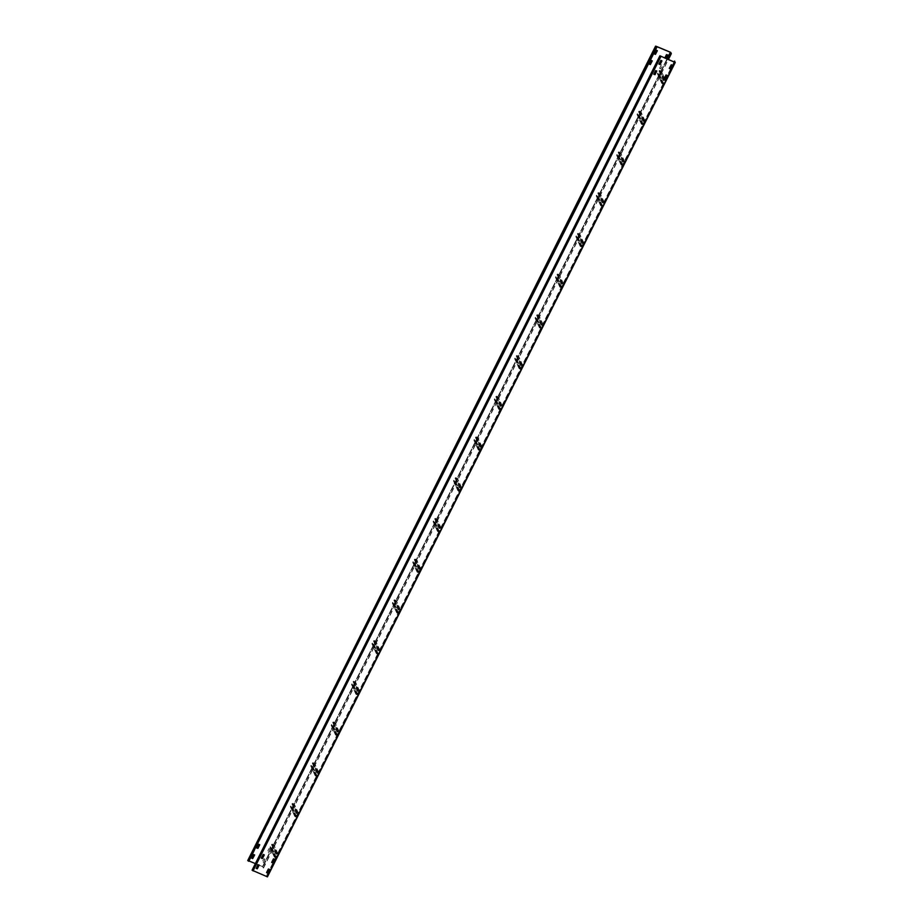 <?xml version="1.0" encoding="UTF-8"?>
<svg xmlns="http://www.w3.org/2000/svg" width="923" height="923" viewBox="0 0 923 923"><rect width="100%" height="100%" fill="white"/><g stroke="black" fill="none" stroke-linecap="round" stroke-linejoin="round"><path stroke-width="0.69" stroke-dasharray="4.62 3.46" d="M660.845 56.441L253.017 870.839L252.291 870.297L253.237 870.562L252.083 870.193M674.044 61.956L266.655 875.477L267.428 876.815M266.655 875.477L267.22 876.735L674.932 62.326M253.017 870.839L267.105 876.723M660.903 56.465L253.237 870.562M661.918 60.849L660.637 60.376L658.86 64.033M656.715 70.886L655.538 70.563L653.796 74.244M269.585 869.385L268.316 868.947L266.574 872.627M264.278 854.86L263.009 854.421L261.267 858.102M259.201 865.07L257.909 864.597L256.144 868.255M667.214 75.34L665.945 74.901L664.202 78.593M274.685 859.209L273.416 858.759L271.685 862.497M672.313 65.164L671.044 64.725L669.302 68.406M661.018 56.084L253.202 870.481M674.69 61.16L266.862 875.558M249.141 861.447L247.952 860.651L249.314 861.09M249.106 861.378L656.922 46.969M255.371 863.616L257.909 864.597M259.132 865.186L262.57 866.616L263.297 867.989L262.536 866.547L247.745 860.548M666.014 58.599L664.768 58.08M269.078 848.583L270.127 849.183L268.351 852.714L267.105 852.31L269.043 848.502L267.07 852.114L268.316 852.633L270.093 849.102L269.043 848.502M660.683 68.925L659.633 68.325L661.399 64.795L662.656 65.325L660.683 68.925L662.622 65.118L661.364 64.725L659.599 68.256L660.649 68.856M263.978 858.759L265.028 859.359L263.263 862.89L262.005 862.37L263.943 858.69L261.97 862.417L263.228 862.809L264.993 859.29L263.943 858.69M657.234 50.523L656.057 50.2L654.315 53.88M652.249 60.849L650.957 60.376L649.192 64.022M667.733 54.988L666.464 54.538L664.698 58.068L665.956 58.576M259.721 844.718L258.428 844.233L256.663 847.891M254.598 854.86L253.329 854.421L251.587 858.102M263.505 868.07L668.367 59.58M263.297 867.989L668.16 59.499M663.556 80.751L664.099 80.163L665.46 80.797L664.848 82.689L665.679 80.693L664.202 79.966L663.349 80.67L659.172 71.002L659.783 70.563L661.122 71.325L660.349 72.686L661.156 70.921L665.668 81.062M665.356 80.682L661.03 71.083L665.46 80.982M657.903 73.067L662.287 82.816L657.661 73.725L659.334 74.232L660.141 72.605M662.287 82.816L663.337 83.947L664.641 82.608M657.661 73.54L662.091 83.428L657.764 73.828M664.848 82.689L663.21 84.108L661.964 83.589L662.079 82.724M660.349 72.686L658.918 74.555L657.441 73.817L657.695 72.975M657.453 73.448L661.791 83.093L657.672 74.036M664.398 78.143L661.156 70.921L659.172 71.002M658.964 70.921L663.349 80.67M643.158 121.478L643.712 120.89L645.073 121.513L644.462 123.417L645.281 121.421L643.816 120.682L642.95 121.386L638.774 111.729L639.397 111.279L640.724 112.052L639.962 113.414L640.77 111.648L645.269 121.778M644.958 121.409L640.724 112.052L645.062 121.698M637.505 113.783L641.9 123.532L637.262 114.44L638.935 114.948L639.754 113.321M641.9 123.532L642.95 124.674L644.254 123.324M637.274 114.256L641.612 123.901L637.378 114.544M644.462 123.417L642.823 124.836L641.577 124.305L641.681 123.44M639.962 113.414L638.52 115.271L637.055 114.533L637.297 113.691M637.066 114.175L641.404 123.82L637.274 114.752M645.062 121.201L640.77 111.648L639.512 111.118L638.774 111.729M638.566 111.637L642.95 121.386M622.771 162.194L623.325 161.606L624.686 162.229L624.063 164.132L624.894 162.136L623.417 161.398L622.564 162.113L618.387 152.445L618.998 152.007L620.337 152.768L619.575 154.129L620.371 152.364L624.883 162.506M624.571 162.125L620.337 152.768L624.675 162.413M617.118 154.499L621.502 164.248L616.876 155.156L618.548 155.675L619.368 154.049M621.502 164.248L622.552 165.39L623.856 164.04M616.876 154.972L621.214 164.629L616.991 155.272M624.063 164.132L622.437 165.552L621.179 165.032L621.294 164.167M619.575 154.129L618.133 155.987L616.656 155.26L616.91 154.418M616.668 154.891L621.006 164.536L616.887 155.468M624.675 161.917L620.371 152.364L618.387 152.445M618.179 152.364L622.564 162.113M602.384 202.922L602.927 202.322L604.288 202.956L603.677 204.848L604.507 202.852L603.031 202.125L602.177 202.829L598 193.161L598.612 192.722L599.95 193.495L599.177 194.845L599.985 193.08L604.496 203.222M604.173 202.841L599.95 193.495L604.288 203.141M596.731 195.226L601.115 204.975L596.489 195.884L598.15 196.391L598.969 194.765M601.115 204.975L602.165 206.106L603.469 204.768M596.489 195.699L600.919 205.587L596.593 195.988M603.677 204.848L602.038 206.267L600.792 205.748L600.908 204.883M599.177 194.845L597.746 196.714L596.27 195.976L596.523 195.134M596.281 195.607L600.619 205.252L596.489 196.195M604.277 202.645L599.985 193.08L598 193.161M597.792 193.08L602.177 202.829M581.986 243.637L582.54 243.049L583.901 243.672L583.29 245.576L584.109 243.58L582.644 242.841L581.778 243.545L577.602 233.888L578.225 233.438L579.552 234.211L578.79 235.573L579.586 233.807L584.097 243.949M583.786 243.568L579.552 234.211L583.89 243.857M576.333 235.942L580.717 245.691L576.09 236.6L577.763 237.107L578.583 235.48M580.717 245.691L581.767 246.833L583.082 245.483M576.102 236.415L580.44 246.06L576.206 236.703M583.29 245.576L581.652 246.995L580.405 246.464L580.509 245.61M578.79 235.573L577.348 237.43L575.883 236.692L576.125 235.85M575.894 236.334L580.232 245.98L576.102 236.911M583.89 243.36L579.586 233.807L577.602 233.888M577.394 233.796L581.778 243.545M561.599 284.353L562.142 283.765L563.503 284.399L562.892 286.292L563.722 284.296L562.245 283.557L561.392 284.272L557.215 274.604L557.827 274.166L559.165 274.927L558.392 276.289L559.2 274.523L563.711 284.665M563.399 284.284L559.073 274.685L563.503 284.572M555.946 276.658L560.33 286.407L555.704 277.315L557.377 277.835L558.184 276.208M560.33 286.407L561.38 287.549L562.684 286.211M562.892 286.292L561.265 287.711L560.007 287.191L560.123 286.326M558.392 276.289L556.961 278.158L555.484 277.419L555.738 276.577M555.496 277.05L559.834 286.695L555.715 277.627M563.503 284.088L559.2 274.523L557.215 274.604M557.007 274.523L561.392 284.272M541.213 325.081L541.755 324.481L543.116 325.115L542.505 327.007L543.335 325.023L541.859 324.285L541.005 324.988L536.828 315.331L537.44 314.881L538.778 315.654L538.005 317.016L538.813 315.239L543.324 325.381M535.559 317.385L539.943 327.134L535.317 318.043L536.978 318.55L537.797 316.924M539.943 327.134L540.993 328.276L542.297 326.927M535.317 317.858L539.655 327.503L535.421 318.147M542.505 327.007L540.866 328.426L539.62 327.907L539.736 327.042M538.005 317.016L536.575 318.873L535.098 318.135L535.352 317.293M535.109 317.766L539.447 327.411L535.317 318.354M543.105 324.804L538.813 315.239L537.555 314.72L536.828 315.331M536.621 315.239L541.005 324.988M520.814 365.796L521.368 365.208L522.73 365.831L522.118 367.735L522.937 365.739L521.472 365L520.607 365.704L516.43 356.047L517.042 355.597L518.38 356.37L517.618 357.732L518.414 355.966L522.926 366.108M522.614 365.727L518.38 356.37L522.718 366.016M515.161 358.101L519.545 367.85L514.919 358.759L516.592 359.278L517.411 357.639M519.545 367.85L520.595 368.992L521.91 367.642M514.93 358.574L519.268 368.219L515.034 358.862M522.118 367.735L520.48 369.154L519.234 368.635L519.337 367.769M517.618 357.732L516.176 359.589L514.711 358.851L514.953 358.02M514.722 358.493L519.061 368.139L514.93 359.07M522.718 365.52L518.414 355.966L516.43 356.047M516.222 355.955L520.607 365.704M500.428 406.512L500.97 405.924L502.331 406.558L501.72 408.451L502.55 406.455L501.074 405.716L500.22 406.432L496.043 396.763L496.655 396.325L497.993 397.086L497.22 398.448L498.028 396.682L502.539 406.824M502.227 406.443L497.901 396.844L502.331 406.731M494.774 398.817L499.158 408.577L494.532 399.474L496.205 399.994L497.012 398.367M499.158 408.577L500.208 409.708L501.512 408.37M494.532 399.301L498.962 409.189L494.636 399.59M501.72 408.451L500.081 409.87L498.835 409.351L498.951 408.485M497.22 398.448L495.789 400.317L494.313 399.578L494.566 398.736M494.324 399.209L498.662 408.854L494.543 399.786M502.32 406.247L498.028 396.682L496.043 396.763M495.836 396.682L500.22 406.432M480.029 447.24L480.583 446.64L481.944 447.274L481.333 449.178L482.152 447.182L480.687 446.444L479.822 447.147L475.645 437.49L476.268 437.041L477.595 437.814L476.833 439.175L477.641 437.41L482.141 447.54M481.829 447.17L477.595 437.814L481.933 447.459M474.376 439.544L478.772 449.293L474.134 440.202L475.806 440.709L476.626 439.083M478.772 449.293L479.822 450.436L481.125 449.086M474.145 440.017L478.483 449.663L474.249 440.306M481.333 449.178L479.695 450.586L478.449 450.066L478.552 449.201M476.833 439.175L475.391 441.032L473.926 440.294L474.168 439.452M473.937 439.925L478.449 450.066L474.145 440.513M481.933 446.963L477.641 437.41L476.383 436.879L475.645 437.49M475.437 437.398L479.822 447.147M459.642 487.955L460.196 487.367L461.558 487.99L460.935 489.894L461.765 487.898L460.289 487.159L459.435 487.875L455.258 478.206L455.87 477.768L457.208 478.529L456.447 479.891L457.243 478.126L461.754 488.267M461.442 487.886L457.208 478.529L461.546 488.175M453.989 480.26L458.373 490.009L453.747 480.918L455.42 481.437L456.239 479.798M458.373 490.009L459.423 491.151L460.727 489.801M453.747 480.733L458.085 490.378L453.862 481.033M460.935 489.894L459.308 491.313L458.05 490.794L458.166 489.928M456.447 479.891L455.004 481.748L453.528 481.021L453.781 480.179M453.539 480.652L457.877 490.298L453.758 481.229M461.546 487.679L457.243 478.126L455.258 478.206M455.051 478.114L459.435 487.875M439.256 528.671L439.798 528.083L441.159 528.717L440.548 530.61L441.379 528.614L439.902 527.887L439.048 528.591L434.871 518.922L435.483 518.484L436.821 519.245L436.048 520.607L436.856 518.841L441.367 528.983M441.044 528.602L436.821 519.245L441.159 528.902M433.602 520.987L437.987 530.737L433.36 521.645L435.021 522.153L435.841 520.526M437.987 530.737L439.036 531.867L440.34 530.529M433.36 521.46L437.79 531.348L433.464 521.749M440.548 530.61L438.91 532.029L437.664 531.51L437.779 530.644M436.048 520.607L434.618 522.476L433.141 521.737L433.395 520.895M433.152 521.368L437.49 531.013L433.36 521.957M441.148 528.406L436.856 518.841L434.871 518.922M434.664 518.841L439.048 528.591M418.857 569.399L419.411 568.81L420.773 569.433L420.161 571.337L420.98 569.341L419.515 568.603L418.65 569.306L414.473 559.65L415.096 559.2L416.423 559.973L415.662 561.334L416.458 559.569L420.969 569.699M420.657 569.329L416.423 559.973L420.761 569.618M413.204 561.703L417.588 571.452L412.962 562.361L414.635 562.868L415.454 561.242M417.588 571.452L418.638 572.595L419.953 571.245M412.973 562.176L417.311 571.822L413.077 562.465M420.161 571.337L418.523 572.756L417.277 572.225L417.381 571.36M415.662 561.334L414.219 563.192L412.754 562.453L412.996 561.611M412.766 562.095L417.104 571.741L412.973 562.672M420.761 569.122L416.458 559.569L415.212 559.038L414.473 559.65M414.265 559.557L418.65 569.306M398.471 610.115L399.013 609.526L400.374 610.149L399.763 612.053L400.594 610.057L399.117 609.318L398.263 610.034L394.086 600.365L394.698 599.927L396.036 600.688L395.263 602.05L396.071 600.285L400.582 610.426M400.27 610.045L395.944 600.446L400.374 610.334M392.817 602.419L397.202 612.168L392.575 603.077L394.248 603.596L395.056 601.969M397.202 612.168L398.251 613.31L399.555 611.961M392.575 602.892L396.913 612.549L392.69 603.192M399.763 612.053L398.136 613.472L396.878 612.953L396.994 612.087M395.263 602.05L393.833 603.907L392.356 603.18L392.61 602.338M392.367 602.811L396.705 612.457L392.587 603.388M400.374 609.838L396.071 600.285L394.086 600.365M393.879 600.285L398.263 610.034M378.084 650.842L378.626 650.242L379.988 650.877L379.376 652.769L380.207 650.773L378.73 650.046L377.876 650.75L373.7 641.081L374.311 640.643L375.649 641.416L374.876 642.766L375.684 641L380.195 651.142M379.872 650.761L375.649 641.416L379.988 651.061M372.431 643.146L376.815 652.896L372.188 643.804L373.85 644.312L374.669 642.685M376.815 652.896L377.865 654.026L379.168 652.688M372.188 643.619L376.526 653.265L372.292 643.908M379.376 652.769L377.738 654.188L376.492 653.669L376.607 652.803M374.876 642.766L373.446 644.635L371.969 643.896L372.223 643.054M371.981 643.527L376.319 653.172L372.188 644.116M379.976 650.565L375.684 641L373.7 641.081M373.492 641L377.876 650.75M357.686 691.558L358.239 690.969L359.601 691.592L358.989 693.496L359.808 691.5L358.343 690.762L357.478 691.465L353.301 681.809L353.913 681.359L355.251 682.132L354.49 683.493L355.286 681.728L359.797 691.869M359.485 691.489L355.251 682.132L359.589 691.777M352.032 683.862L356.416 693.611L351.79 684.52L353.463 685.028L354.282 683.401M356.416 693.611L357.466 694.754L358.782 693.404M351.801 684.335L356.14 693.981L351.905 684.624M358.989 693.496L357.351 694.915L356.105 694.384L356.209 693.531M354.49 683.493L353.048 685.351L351.582 684.612L351.825 683.77M351.594 684.255L355.932 693.9L351.801 684.831M359.589 691.281L355.286 681.728L353.301 681.809M353.094 681.716L357.478 691.465M337.299 732.274L337.841 731.685L339.203 732.32L338.591 734.212L339.422 732.216L337.945 731.478L337.091 732.193L332.915 722.524L333.526 722.086L334.864 722.847L334.091 724.209L334.899 722.444L339.41 732.585M339.099 732.204L334.772 722.605L339.203 732.493M331.645 724.578L336.03 734.327L331.403 725.236L333.076 725.755L333.884 724.128M336.03 734.327L337.08 735.469L338.383 734.131M331.403 725.063L335.834 734.95L331.507 725.351M338.591 734.212L336.953 735.631L335.707 735.112L335.822 734.246M334.091 724.209L332.661 726.078L331.184 725.34L331.438 724.497M331.195 724.97L335.534 734.616L331.415 725.547M339.191 732.008L334.899 722.444L332.915 722.524M332.707 722.444L337.091 732.193M316.901 773.001L317.454 772.401L318.816 773.036L318.204 774.928L319.023 772.943L317.558 772.205L316.693 772.909L312.516 763.252L313.139 762.802L314.466 763.575L313.705 764.936L314.512 763.159L319.023 773.301M318.7 772.932L314.466 763.575L318.804 773.22M311.247 765.305L315.643 775.055L311.005 765.963L312.678 766.471L313.497 764.844M315.643 775.055L316.693 776.197L317.997 774.847M311.016 765.778L315.354 775.424L311.12 766.067M318.204 774.928L316.566 776.347L315.32 775.828L315.424 774.962M313.705 764.936L312.274 766.794L310.797 766.055L311.039 765.213M310.809 765.686L315.147 775.332L311.016 766.275M318.804 772.724L314.512 763.159L312.516 763.252M312.309 763.159L316.693 772.909M296.514 813.717L297.068 813.128L298.429 813.751L297.806 815.655L298.637 813.659L297.16 812.921L296.306 813.625L292.13 803.968L292.741 803.518L294.079 804.291L293.318 805.652L294.114 803.887L298.625 814.028M298.314 813.648L294.079 804.291L298.417 813.936M290.86 806.021L295.245 815.77L290.618 806.679L292.291 807.198L293.11 805.56M295.245 815.77L296.295 816.913L297.598 815.563M290.63 806.494L295.048 816.394L290.733 806.783M297.806 815.655L296.179 817.074L294.922 816.555L295.037 815.69M293.318 805.652L291.876 807.51L290.399 806.771L290.653 805.941M290.41 806.414L294.749 816.059L290.63 806.99M298.417 813.44L294.114 803.887L292.13 803.968M291.922 803.875L296.306 813.625M276.127 854.433L276.669 853.844L278.031 854.479L277.419 856.371L278.25 854.375L276.773 853.637L275.919 854.352L271.743 844.683L272.354 844.245L273.693 845.006L272.92 846.368L273.727 844.603L278.238 854.744M277.927 854.363L273.6 844.764L278.031 854.652M270.474 846.737L274.858 856.498L270.231 847.395L271.893 847.914L272.712 846.287M274.858 856.498L275.908 857.629L277.212 856.29M270.231 847.222L274.662 857.109L270.335 847.51M277.419 856.371L275.781 857.79L274.535 857.271L274.65 856.406M272.92 846.368L271.489 848.237L270.012 847.499L270.266 846.656M270.024 847.129L274.362 856.775L270.231 847.706M278.019 854.167L273.727 844.603L271.743 844.683M271.535 844.603L275.919 854.352M252.81 870.377L660.487 56.268M660.603 55.911L252.775 870.308M656.507 46.796L248.691 861.205M248.483 860.744L656.161 46.623M666.983 59.014L262.57 866.616M262.732 866.732L667.167 59.084M656.265 46.265L248.449 860.663M262.536 866.547L670.352 52.15M670.756 52.415L262.94 866.812M663.787 80.278L659.449 70.633M659.783 70.563L664.099 80.163M663.672 83.878L659.334 74.232M659.022 74.348L663.337 83.947M659.541 74.325L663.879 83.97M664.71 78.813L665.448 80.486M663.21 84.108L658.918 74.555M664.202 79.966L659.91 70.402M659.241 70.552L663.579 80.197M643.4 121.005L639.062 111.36M639.397 111.279L643.712 120.89M643.273 124.593L638.935 114.948M638.624 115.063L642.95 124.674M639.143 115.04L643.481 124.686M642.823 124.836L638.52 115.271M643.816 120.682L639.512 111.118M638.854 111.268L643.193 120.913M623.013 161.721L618.675 152.076M618.998 152.007L623.325 161.606M622.887 165.321L618.548 155.675M618.237 155.791L622.552 165.39M618.756 155.756L623.094 165.402M622.437 165.552L618.133 155.987M623.417 161.398L619.125 151.845M618.468 151.983L622.806 161.629M602.615 202.437L598.277 192.792M598.612 192.722L602.927 202.322M602.488 206.037L598.15 196.391M597.85 196.507L602.165 206.106M598.358 196.484L602.696 206.129M602.038 206.267L597.746 196.714M603.031 202.125L598.739 192.561M598.069 192.711L602.407 202.356M582.228 243.164L577.89 233.519M578.225 233.438L582.54 243.049M582.101 246.764L577.763 237.107M577.452 237.234L581.767 246.833M577.971 237.199L582.309 246.845M581.652 246.995L577.348 237.43M582.644 242.841L578.34 233.288M577.683 233.427L582.021 243.072M561.842 283.88L557.504 274.235M557.827 274.166L562.142 283.765M561.715 287.48L557.377 277.835M557.065 277.95L561.38 287.549M557.584 277.915L561.922 287.561M561.265 287.711L556.961 278.158M562.245 283.557L557.954 274.004M557.296 274.143L561.634 283.799M541.443 324.596L537.105 314.951M537.44 314.881L541.755 324.481M541.316 328.196L536.978 318.55M536.667 318.666L540.993 328.276M537.186 318.643L541.524 328.288M540.866 328.426L536.575 318.873M541.859 324.285L537.555 314.72M536.898 314.87L541.236 324.515M521.057 365.323L516.718 355.678M517.042 355.597L521.368 365.208M520.93 368.923L516.592 359.278M516.28 359.393L520.595 368.992M516.799 359.359L521.137 369.004M520.48 369.154L516.176 359.589M521.472 365L517.168 355.447M516.511 355.586L520.849 365.231M500.658 406.039L496.32 396.394M496.655 396.325L500.97 405.924M500.543 409.639L496.205 399.994M495.893 400.109L500.208 409.708M496.412 400.074L500.751 409.731M500.081 409.87L495.789 400.317M501.074 405.716L496.782 396.163M496.113 396.313L500.451 405.958M480.272 446.767L475.933 437.11M476.268 437.041L480.583 446.64M480.145 450.355L475.806 440.709M475.495 440.825L479.822 450.436M476.014 440.802L480.352 450.447M479.695 450.586L475.391 441.032M480.687 446.444L476.383 436.879M475.726 437.029L480.064 446.674M459.885 487.482L455.547 477.837M455.87 477.768L460.196 487.367M459.758 491.082L455.42 481.437M455.108 481.552L459.423 491.151M455.627 481.518L459.966 491.163M459.308 491.313L455.004 481.748M460.289 487.159L455.997 477.606M455.339 477.745L459.677 487.39M439.486 528.198L435.148 518.553M435.483 518.484L439.798 528.083M439.36 531.798L435.021 522.153M434.721 522.268L439.036 531.867M435.241 522.245L439.579 531.89M438.91 532.029L434.618 522.476M439.902 527.887L435.61 518.322M434.941 518.472L439.279 528.118M419.1 568.926L414.762 559.28M415.096 559.2L419.411 568.81M418.973 572.514L414.635 562.868M414.323 562.984L418.638 572.595M414.842 562.961L419.18 572.606M418.523 572.756L414.219 563.192M419.515 568.603L415.212 559.038M414.554 559.188L418.892 568.833M398.713 609.641L394.375 599.996M394.698 599.927L399.013 609.526M398.586 613.241L394.248 603.596M393.936 603.711L398.251 613.31M394.456 603.677L398.794 613.322M398.136 613.472L393.833 603.907M399.117 609.318L394.825 599.765M394.167 599.904L398.505 609.549M378.315 650.357L373.977 640.712M374.311 640.643L378.626 650.242M378.188 653.957L373.85 644.312M373.538 644.427L377.865 654.026M374.057 644.404L378.395 654.049M377.738 654.188L373.446 644.635M378.73 650.046L374.426 640.481M373.769 640.631L378.107 650.277M357.928 691.085L353.59 681.439M353.913 681.359L358.239 690.969M357.801 694.684L353.463 685.028M353.151 685.154L357.466 694.754M353.671 685.12L358.009 694.765M357.351 694.915L353.048 685.351M358.343 690.762L354.04 681.209M353.382 681.347L357.72 690.992M337.53 731.801L333.191 722.155M333.526 722.086L337.841 731.685M337.414 735.4L333.076 725.755M332.765 725.87L337.08 735.469M333.284 725.836L337.622 735.481M336.953 735.631L332.661 726.078M337.945 731.478L333.653 721.924M332.984 722.063L337.322 731.72M317.143 772.516L312.805 762.871M313.139 762.802L317.454 772.401M317.016 776.116L312.678 766.471M312.366 766.586L316.693 776.197M312.885 766.563L317.224 776.208M316.566 776.347L312.274 766.794M317.558 772.205L313.255 762.64M312.597 762.79L316.935 772.436M296.756 813.244L292.418 803.598M292.741 803.518L297.068 813.128M296.629 816.843L292.291 807.198M291.98 807.313L296.295 816.913M292.499 807.279L296.837 816.924M296.179 817.074L291.876 807.51M297.16 812.921L292.868 803.368M292.21 803.506L296.548 813.151M276.358 853.96L272.02 844.314M272.354 844.245L276.669 853.844M276.231 857.559L271.893 847.914M271.593 848.029L275.908 857.629M272.112 847.995L276.45 857.652M275.781 857.79L271.489 848.237M276.773 853.637L272.481 844.084M271.812 844.233L276.15 853.879M252.291 870.297L660.107 55.899M655.78 46.254L247.952 860.651M665.46 80.797L661.145 71.175M661.976 83.335L657.661 73.725M665.679 80.693L664.86 78.882M664.468 78.005L661.364 71.117M661.756 83.393L657.441 73.817M645.073 121.513L640.747 111.902M641.589 124.051L637.262 114.44M645.281 121.421L640.977 111.833M641.358 124.12L637.055 114.533M624.686 162.229L620.36 152.618M621.202 164.779L616.876 155.156M624.894 162.136L620.591 152.56M620.971 164.836L616.656 155.26M604.288 202.956L599.962 193.345M600.804 205.494L596.489 195.884M604.507 202.852L600.192 193.276M600.573 205.552L596.27 195.976M583.901 243.672L579.575 234.061M580.417 246.21L576.09 236.6M584.109 243.58L579.806 233.992M580.186 246.279L575.883 236.692M563.503 284.399L559.188 274.777M560.03 286.938L555.704 277.315M563.722 284.296L559.419 274.719M559.799 286.995L555.484 277.419M543.116 325.115L538.79 315.504M539.632 327.653L535.317 318.043M543.335 325.023L539.02 315.435M539.401 327.711L535.098 318.135M522.73 365.831L518.403 356.22M519.245 368.369L514.919 358.759M522.937 365.739L518.634 356.163M519.014 368.439L514.711 358.851M502.331 406.558L498.016 396.936M498.847 409.097L494.532 399.474M502.55 406.455L498.235 396.878M498.628 409.154L494.313 399.578M481.944 447.274L477.618 437.664M478.46 449.813L474.134 440.202M482.152 447.182L477.849 437.594M478.229 449.882L473.926 440.294M461.558 487.99L457.231 478.379M458.073 490.528L453.747 480.918M461.765 487.898L457.462 478.322M457.843 490.598L453.528 481.021M441.159 528.717L436.833 519.095M437.675 531.256L433.36 521.645M441.379 528.614L437.064 519.038M437.444 531.313L433.141 521.737M420.773 569.433L416.446 559.823M417.288 571.972L412.962 562.361M420.98 569.341L416.677 559.753M417.058 572.041L412.754 562.453M400.374 610.149L396.059 600.538M396.902 612.699L392.575 603.077M400.594 610.057L396.29 600.481M396.671 612.757L392.356 603.18M379.988 650.877L375.661 641.266M376.503 653.415L372.188 643.804M380.207 650.773L375.892 641.197M376.272 653.472L371.969 643.896M359.601 691.592L355.274 681.982M356.116 694.131L351.79 684.52M359.808 691.5L355.505 681.912M355.886 694.2L351.582 684.612M339.203 732.32L334.887 722.697M335.718 734.858L331.403 725.236M339.422 732.216L335.107 722.64M335.499 734.916L331.184 725.34M318.816 773.036L314.489 763.425M315.331 775.574L311.005 765.963M319.023 772.943L314.72 763.356M315.101 775.632L310.797 766.055M298.429 813.751L294.102 804.141M294.945 816.29L290.618 806.679M298.637 813.659L294.333 804.083M294.714 816.359L290.399 806.771M278.031 854.479L273.716 844.857M274.546 857.017L270.231 847.395M278.25 854.375L273.935 844.799M274.327 857.075L270.012 847.499"/><path stroke-width="1.38" d="M267.439 876.85L675.255 62.452L267.439 876.85L252.083 870.193L659.899 55.795L674.967 62.406L674.69 61.16L674.044 61.956M659.899 55.795L674.932 62.326L674.482 61.08M658.895 64.102L660.88 60.376L661.918 60.976L660.153 64.506L658.895 64.102L660.118 64.425L661.895 60.814M655.018 74.613L656.807 71.002L655.053 74.682L653.807 74.29L655.053 74.682M653.796 74.244L655.572 70.633L656.83 71.036M266.574 872.627L267.797 872.996L269.585 869.385M261.267 858.102L262.49 858.471L264.278 854.86M256.248 868.393L257.944 864.678L259.19 865.197L257.217 868.808L256.179 868.324L257.39 868.647L259.178 865.036M664.202 78.593L665.425 78.951L667.214 75.34M271.674 862.451L272.896 862.82L274.685 859.209M669.302 68.406L670.525 68.775L672.313 65.164M665.252 79.113L664.214 78.513L665.979 74.982L667.237 75.386L665.218 79.032M671.286 64.725L672.325 65.325L670.352 68.925L669.313 68.325L671.286 64.725M271.685 862.37L273.45 858.84L274.708 859.244L272.931 862.89L271.685 862.37M263.251 854.421L264.29 855.021L262.317 858.621L261.278 858.021L263.251 854.421M267.635 873.146L266.585 872.547L268.351 869.016L269.608 869.42L267.601 873.077M656.161 46.623L656.957 47.05L655.561 46.15L247.745 860.548L248.725 861.274L656.957 47.05M668.16 59.499L671.321 53.672L670.756 52.415L655.561 46.15M671.113 53.592L670.386 52.219L666.983 59.014M656.299 46.335L670.386 52.219M249.314 861.09L255.371 863.616M257.944 864.689L259.132 865.186M252.648 858.621L251.598 858.021L253.364 854.49L254.621 855.01L252.648 858.621L254.598 854.86M259.709 844.833L257.944 848.364L256.698 847.96L258.463 844.314L259.698 844.672M664.768 58.08L666.498 54.619L667.675 54.942L666.014 58.599M651.2 60.376L652.238 60.976L650.265 64.587L649.227 63.987L651.2 60.376M656.299 50.2L657.338 50.8L655.365 54.399L654.326 53.799L656.299 50.2M654.315 53.88L655.538 54.249L657.326 50.638M649.215 64.068L650.438 64.425L652.226 60.814M665.956 58.576L667.733 54.988M256.767 848.041L257.909 848.283L259.675 844.753M251.587 858.102L252.614 858.54M668.367 59.58L671.321 53.672M253.052 870.92L660.88 56.522M674.967 62.406L267.139 876.804M667.167 59.084L670.548 52.334M248.725 861.274L656.541 46.877M664.398 78.143L664.71 78.813M664.86 78.882L664.468 78.005"/></g></svg>
